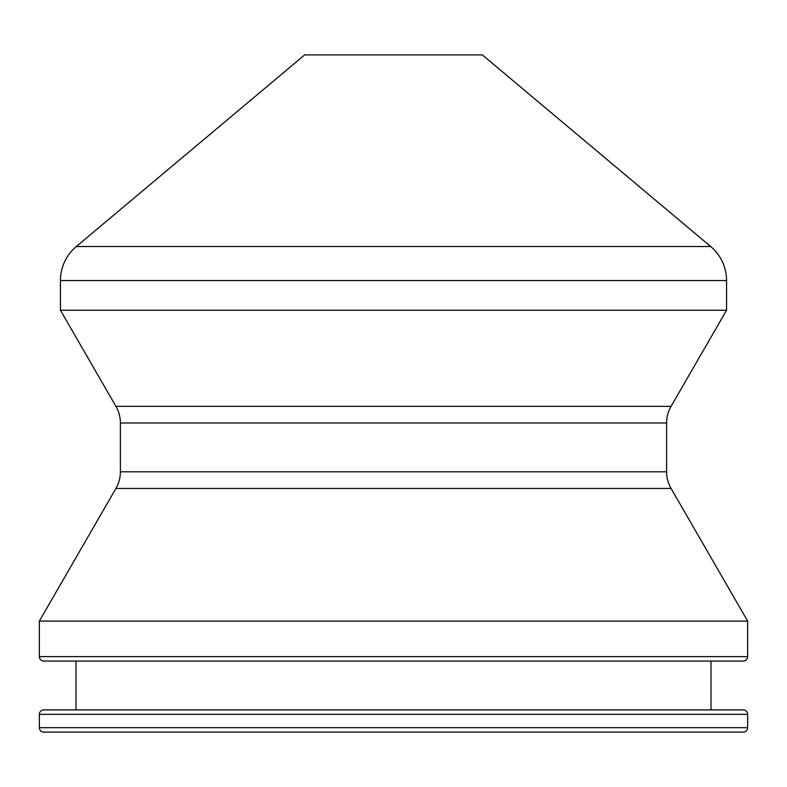 <?xml version="1.0" encoding="UTF-8"?>
<svg xmlns="http://www.w3.org/2000/svg" width="787" height="787" viewBox="0 0 787 787"><rect width="100%" height="100%" fill="white"/><g stroke="black" fill="none" stroke-linecap="round" stroke-linejoin="round"><path stroke-width="1.18" d="M671.065 488.442L115.935 488.442L39.35 621.091L747.65 621.091L671.065 488.442A33.31 33.31 0 0 1 666.609 471.797L666.609 422.993A33.31 33.31 0 0 1 671.065 406.348L726.558 310.235L726.558 280.546A44.406 44.406 0 0 0 710.691 246.528L482.313 54.893L304.687 54.893L76.309 246.528L710.691 246.528M726.558 280.546L60.442 280.546A44.406 44.406 0 0 1 76.309 246.528M666.609 422.993L120.391 422.993A33.31 33.31 0 0 0 115.935 406.348L60.442 310.235L726.558 310.235M115.935 488.442A33.31 33.31 0 0 0 120.391 471.797L666.609 471.797M39.35 727.67A4.437 4.437 0 0 0 43.787 732.107L743.213 732.107A4.437 4.437 0 0 0 747.65 727.67L747.65 714.34A4.437 4.437 0 0 0 743.213 709.904L43.787 709.904A4.437 4.437 0 0 0 39.35 714.34L39.35 727.67L747.65 727.67M39.35 621.091L39.35 656.614A4.437 4.437 0 0 0 43.787 661.05L743.213 661.05A4.437 4.437 0 0 0 747.65 656.614L747.65 621.091M75.985 661.05L75.985 709.904M711.015 661.05L711.015 709.904M120.391 422.993L120.391 471.797M60.442 280.546L60.442 310.235M747.65 714.34L39.35 714.34M39.35 656.614L747.65 656.614M115.935 406.348L671.065 406.348"/></g></svg>
